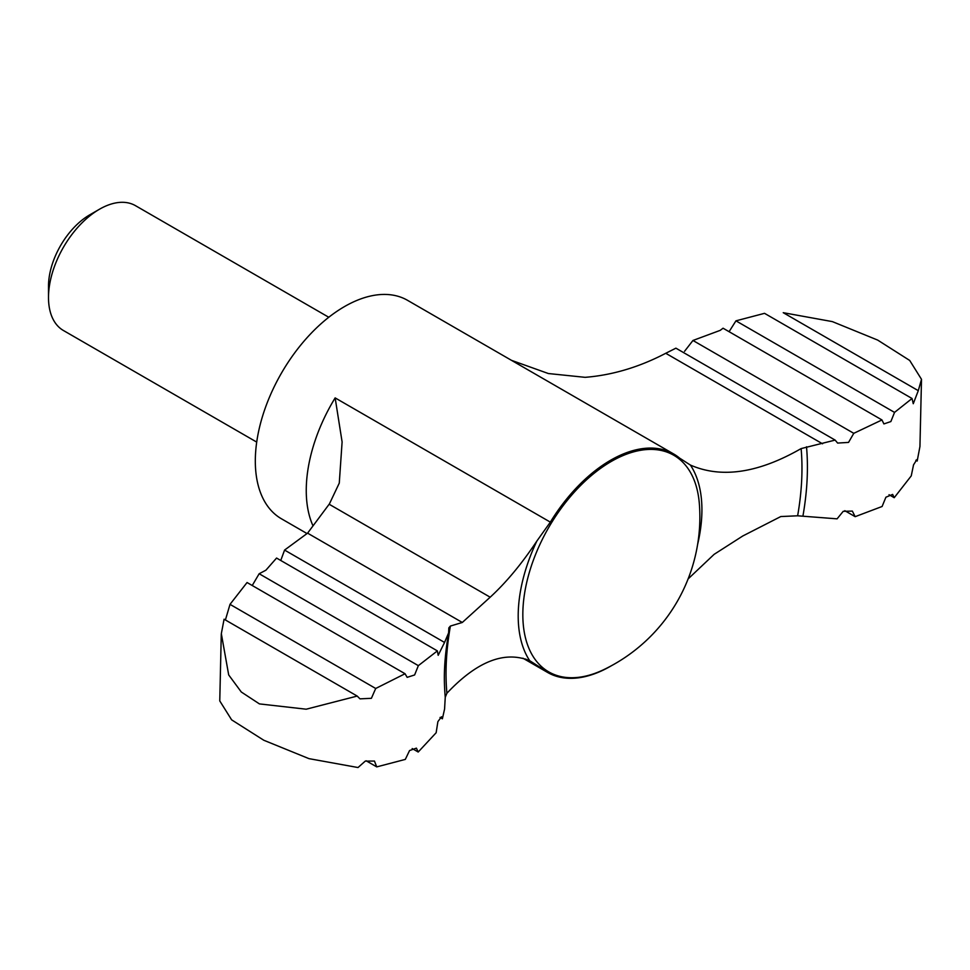 <?xml version="1.0" encoding="UTF-8"?>
<svg xmlns="http://www.w3.org/2000/svg" width="970" height="970" viewBox="0 0 970 970"><rect width="100%" height="100%" fill="white"/><g stroke="black" fill="none" stroke-linecap="round" stroke-linejoin="round"><path stroke-width="1.45" d="M306.92 533.5L281.433 518.78A126.124 72.823 -60 0 1 281.433 373.147A126.124 72.823 -60 0 1 407.558 300.336L673.689 453.984A126.124 72.823 120 0 1 679.643 458.143L690.41 465.066C721.474 478.61 758.37 473.117 801.123 448.589L835.134 440.101L675.908 348.169L665.747 353.286C639.133 367.169 612.252 375.184 585.104 377.33L548.365 373.535L511.505 360.343M252.236 585.516L259.16 573.743L265.901 570.202L276.571 558.053L437.373 650.894L438.185 655.308L444.551 642.443L284.574 550.075L281.033 559.714M284.574 550.075L307.587 533.148L329.448 503.842L339.27 483.108L342.107 441.932L335.147 397.894A126.124 72.823 -60 0 0 312.995 525.837M688.118 578.92L714.126 554.343L742.802 535.973L780.802 516.549L797.631 515.797L837.098 518.841L843.221 511.311L852.339 511.093L855.164 516.67L844.809 510.693M256.71 442.09L63.426 330.503A72.071 41.613 -60 0 1 48.5 297.511L48.5 286.223A58.248 33.635 -60 0 1 89.689 214.879L99.461 209.241A72.071 41.613 -60 0 1 135.497 205.676L328.781 317.263M48.5 297.511A72.071 41.613 -60 0 1 99.461 209.241M221.269 634.428L219.766 700.922L231.636 719.849L263.804 740.255L308.993 758.649L358.027 767.537L365.266 761.111L374.444 761.062L376.736 766.894L405.314 759.401L409.558 750.55L416.421 748.137L418.203 752.029L436.148 732.738L437.882 721.644L441.495 716.757L442.381 718.794L444.575 709.082L445.254 697.236L446.891 693.271C476.925 661.407 504.521 650.543 529.717 660.703L541.599 668.269A126.124 72.823 120 0 0 547.565 672.428A126.124 72.823 120 0 0 610.627 666.184A126.124 72.823 120 0 0 611.233 665.832M673.689 453.984A126.124 72.823 120 0 0 550.342 522.127L335.147 397.894M446.891 693.271A251.679 145.306 -60 0 1 450.383 626.062L462.302 622.473L490.177 597.205C506.279 582.4 521.848 563.679 536.871 541.042L550.342 522.127M442.381 718.794L440.053 717.448M462.302 622.473L307.587 533.148M444.551 642.443L448.625 632.864L448.831 627.905L450.383 626.062M918.287 390.667L921.5 379.318L909.702 360.452L877.668 340.082L832.381 321.616L783.239 312.692L918.287 390.667L913.267 403.726L912.043 398.5L764.53 313.334L735.951 320.84L729.088 331.691M735.951 320.84L894.534 412.395L890.86 421.562L883.9 423.926L881.96 419.949L723.062 328.212L720.213 330.358L692.956 340.47L684.553 351.31M692.956 340.47L853.782 433.323L881.96 419.949M259.16 573.743L418.349 665.65L414.614 674.962L407.157 677.351L405.048 673.738L247.059 582.521L230.011 604.358L225.404 619.975M224.082 619.212L221.33 633.677L228.69 674.926L241.287 691.998L259.426 703.905L306.193 709.203L357.202 696.072L224.082 619.212M418.203 752.029L412.189 748.549M855.164 516.67L882.106 506.486L885.913 497.21L892.655 494.421L894.219 497.707L889.029 494.712M894.219 497.707L911.254 475.87L913.534 464.86L916.82 459.634L917.183 461.017L915.862 460.253M921.5 379.306L919.936 446.552L917.183 461.017M376.736 766.894L366.163 760.795M894.534 412.395L912.043 398.5M853.782 433.323L848.544 442.405L837.631 443.072L835.134 440.101M418.349 665.65L437.373 650.894M357.202 696.072L359.979 698.849L371.389 698.315L375.705 688.482L405.048 673.738M375.705 688.482L230.011 604.358M822.536 443.799L665.747 353.286M541.599 668.269L525.607 659.03M529.717 660.703A129.919 75.005 -60 0 1 536.871 541.042M690.41 465.066A129.919 75.005 -60 0 1 697.612 544.449M603.898 669.579A125.057 72.204 -60 0 1 522.83 614.628A125.057 72.204 -60 0 1 607.572 463.672A125.057 72.204 -60 0 1 699.382 504.182A169.362 169.362 0 0 1 603.898 669.579M801.123 448.589A251.679 145.306 -60 0 1 797.631 515.797M490.177 597.205L329.145 504.23M806.506 446.782A256.723 148.228 -60 0 1 802.918 516.125M445.254 697.236A256.723 148.228 -60 0 1 444.466 684.299C443.908 669.239 445.303 652.095 448.625 632.864M522.903 658.193L547.565 672.428"/></g></svg>
